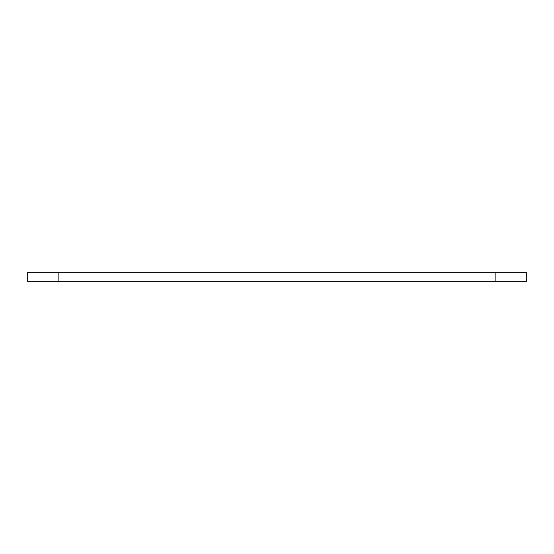 <?xml version="1.0" encoding="UTF-8"?>
<svg xmlns="http://www.w3.org/2000/svg" width="554" height="554" viewBox="0 0 554 554"><rect width="100%" height="100%" fill="white"/><g stroke="black" fill="none" stroke-linecap="round" stroke-linejoin="round"><path stroke-width="0.83" d="M58.862 272.326L526.3 272.326L526.3 281.674L27.7 281.674L27.7 272.326L58.862 272.326L58.862 281.674M495.137 272.326L495.137 281.674"/></g></svg>
